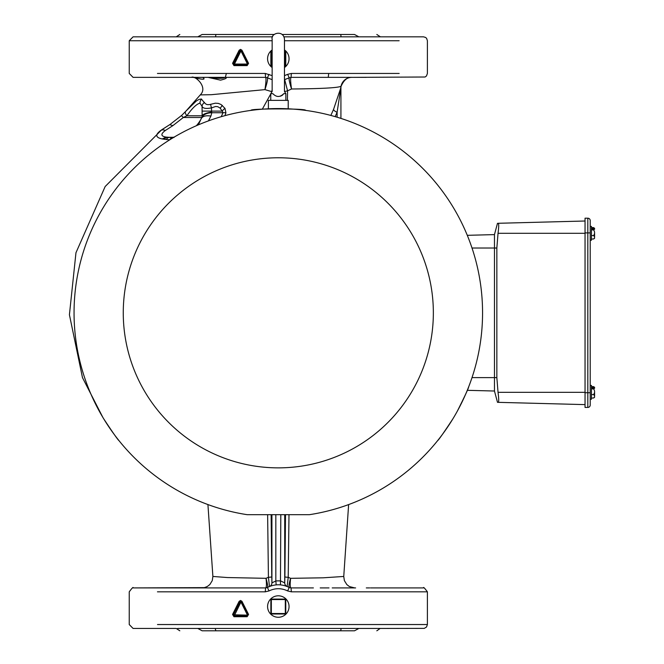 <?xml version="1.0" encoding="UTF-8"?>
<svg xmlns="http://www.w3.org/2000/svg" width="664" height="664" viewBox="0 0 664 664"><rect width="100%" height="100%" fill="white"/><g stroke="black" fill="none" stroke-linecap="round" stroke-linejoin="round"><path stroke-width="1" d="M197.797 36.827L202.138 34.478C172.549 34.478 172.549 34.478 202.138 34.478L274.332 34.478M282.283 34.478L354.501 34.478C384.091 34.478 384.091 34.478 354.501 34.478L358.842 36.827M182.135 36.827L192.178 36.827M215.883 34.478L215.568 36.827L272.613 36.827L182.168 36.827M423.491 36.827L284.001 36.827L341.072 36.827L340.757 34.478M370.529 36.827L380.406 36.827L376.82 34.478M215.568 36.827L192.751 36.827M369.275 36.827L360.593 36.827M355.622 77.364L291.031 77.364C290.359 78.086 290.525 81.971 291.529 88.993L287.57 90.827L284.682 79.614L289.222 77.804L287.645 74.343L291.38 73.447L291.031 77.364L291.546 77.364L289.222 77.804C288.732 78.842 289.504 82.568 291.529 88.993C321.675 88.727 338.183 87.814 341.047 86.262L340.997 86.718A3.909 3.909 0 0 0 340.922 87.457L340.922 118.4L340.922 87.358L337.113 112.241A3.909 1.536 22.8 0 1 333.56 109.377L340.599 88.486A3.909 2.93 -167.8 0 0 340.723 89.798M355.622 36.827L341.072 36.827M191.921 36.827L190.219 36.827M157.451 73.447L265.26 73.447L272.149 75.63M284.474 75.638L287.645 74.343M224.955 115.652L225.918 112.83L225.005 108.398L221.095 104.53L218.356 103.401L215.368 103.177L209.301 104.646L207.019 104.605L205.267 103.642L201.325 99.011L198.992 99.409L196.37 100.961L185.547 111.494A6.258 2.39 43.4 0 1 185.737 111.344L200.262 94.91C208.504 86.934 194.494 74.982 191.514 77.364L133.09 77.364L129.239 73.447L129.239 40.736L157.501 40.736M241.962 50.24L248.56 63.354L247.149 65.62L233.96 65.62L232.558 63.354L239.148 50.24L240.559 49.368L241.962 50.24L241.455 50.589L248.012 63.711L247.149 65.62M265.26 73.447L265.6 77.364L186.103 77.364M208.04 77.364L217.46 77.364L208.04 77.364C217.593 78.626 223.237 78.626 224.971 77.364C227.644 77.821 226.167 78.759 220.539 80.153L208.04 77.364L225.328 77.364L226.366 73.447M340.922 87.358A3.909 3.909 180 0 1 340.997 86.619A4901.582 21.713 100.1 0 0 340.997 86.718L341.08 86.295A10.956 10.956 -90 0 1 351.845 77.364L351.82 77.364A10.956 10.956 -90 0 0 341.08 86.295C343.927 79.954 347.521 76.983 351.845 77.364A10.956 10.956 -90 0 0 341.055 86.27A10.956 10.956 90.1 0 1 351.812 77.364L366.254 77.364M268.995 74.343L267.418 77.804L272.149 79.663M265.6 77.364L267.418 77.804C267.941 78.975 267.119 82.909 264.953 89.632C266.056 82.261 266.272 78.169 265.6 77.364M284.474 79.672L289.222 77.804M199.731 77.364L202.744 77.373C206.047 79.821 202.935 79.821 193.39 77.381L196.378 77.364M202.42 77.364L202.42 77.364A9.902 6.233 -52 0 1 202.952 77.389L193.365 77.389A9.852 8.615 6.1 0 0 192.535 77.364M224.971 77.364L217.85 77.364M328.257 77.364L330.73 77.364L328.257 77.364L328.697 73.447L328.24 77.364M208.454 120.881L210.911 116.067L211.799 112.731C207.716 112.822 204.52 114.075 202.196 116.482L198.387 124.849M225.918 112.83A6.258 2.05 -163 0 0 223.029 112.731L211.799 112.731L211.525 111.104L222.249 111.104L223.029 112.731L221.212 116.706M181.43 115.652L185.547 111.494A6.258 2.39 43.4 0 0 186.866 115.793L202.122 115.793L202.163 116.623A3.909 3.893 -90 0 1 201.856 117.503L183.305 117.503L186.866 115.793C192.07 108.34 196.444 104.115 199.98 103.119L202.063 106.331L202.122 115.793A15.654 4.291 -2.2 0 1 211.683 112.042M210.911 116.067A15.654 6.524 -157.1 0 0 202.163 117.528L201.856 117.503A35.217 35.026 90 0 1 196.353 125.728M204.495 102.372A6.258 5.246 166.5 0 0 202.063 106.331C202.918 108.439 206.072 108.946 211.525 107.867L215.609 106.497L217.726 106.68L219.983 107.975L222.249 111.104A6.258 3.411 148 0 1 225.005 108.398M173.677 137.398L167.577 137.257A15.654 15.562 90 0 0 168.805 137.307L171.868 137.307A15.654 15.562 90 0 0 173.096 137.257A35.217 35.026 90 0 0 174.068 137.166M174.018 137.481L169.254 137.415A6.258 3.992 91.4 0 0 166.307 139.531L169.868 139.78M169.909 139.706A6.258 3.619 -88.8 0 1 172.623 137.498L171.868 137.307M168.805 137.307L166.116 137.108L162.248 138.959L166.307 139.531M166.066 137.108L166.216 137.124A35.217 35.026 -90 0 0 167.577 137.257L167.818 137.315A6.258 4.432 95.7 0 0 164.265 139.299M166.216 137.124C160.804 136.278 160.497 134.078 165.286 130.526L172.889 125.62L183.305 117.503L181.405 115.594L169.992 124.5L160.754 130.476C155.011 134.734 155.509 137.556 162.248 138.959M355.622 628.451L380.123 628.451M378.845 628.451L377.899 628.451M377.276 628.451L376.156 628.451M374.869 628.451L373.467 628.451M358.842 628.451L354.501 630.8C384.091 630.8 384.091 630.8 354.501 630.8L340.757 630.8L341.072 628.451L330.556 628.451L341.072 628.451M215.169 628.451L215.883 630.8L202.138 630.8L197.797 628.451L215.568 628.451M201.018 587.914L186.103 587.914M272.149 89.69L271.775 91.64L264.953 89.632L211.451 94.686L200.262 94.91M207.923 504.557L212.887 576.452L227.403 577.547L266.023 578.319L268.422 577.282L269.493 586.511L271.377 585.831M286.275 586.171L287.147 586.511A3.909 3.901 112.1 0 1 284.715 582.884L284.715 582.884A3.909 3.909 -149.4 0 0 287.138 586.486L289.222 587.466C281.951 583.888 274.688 583.888 267.418 587.466L265.6 587.914C266.554 587.449 266.696 584.254 266.023 578.319C267.542 583.648 268.015 586.694 267.418 587.466L268.995 590.935C275.211 587.964 281.428 587.964 287.645 590.935L289.222 587.466L291.031 587.914L291.38 591.831L287.645 590.935M213.268 587.914L250.419 587.914M332.207 587.914L342.4 587.914M340.383 587.914L355.622 587.914M169.951 124.525L161.734 129.762L105.161 186.526L75.962 252.743L69.421 314.753L82.485 377.65L102.787 417.274M169.776 124.683L172.889 125.62M210.704 104.256A6.258 2.233 66.5 0 0 211.525 107.867L211.525 111.104L202.063 111.104M284.615 91.549L287.57 90.827L287.421 100.364M236.035 77.364L264.579 77.364L236.035 77.364M372.712 628.451L177.628 628.451M184.409 628.451L186.103 628.451M186.816 628.451L187.339 628.451M220.564 628.451L215.924 628.451M243.29 605.352L248.012 614.798L247.481 615.146L240.957 602.032L234.193 615.935L233.496 614.798L238.227 605.344M235.338 611.121L233.496 614.798L247.481 615.146L247.315 615.935L234.193 615.935L233.96 616.715L232.558 614.449L233.496 614.798L240.053 601.675L241.455 601.675L246.186 611.137M241.962 601.327L240.957 602.032L239.148 601.327L240.559 600.463L241.962 601.327L248.56 614.449L247.149 616.715L247.315 615.935L234.193 615.935M248.56 614.449L247.315 615.935M232.558 614.449L239.148 601.327M268.995 590.935L265.26 591.831L265.6 587.914L133.215 587.914L204.404 587.632L207.301 586.511L209.865 584.527L212.264 580.618L212.887 576.46M291.38 591.831L427.4 591.831L427.4 624.542L399.139 624.542M289.222 587.466C288.624 586.337 289.089 583.291 290.616 578.327L288.217 577.29L287.138 586.486M288.989 514.683L288.217 577.29A3.909 0.531 -179.8 0 1 284.889 576.767L285.512 514.683M313.4 587.914L291.031 587.914C290.085 587.466 289.944 584.27 290.616 578.327L323.252 577.804L343.753 576.46L344.375 580.626L346.84 584.594L349.413 586.561L354.692 587.914M354.601 587.914L352.401 587.914M350.891 587.914L350.119 587.914M349.579 587.914L348.069 587.914M329.004 587.914L320.206 587.914M285.869 586.03L285.122 585.789M283.777 585.424L282.781 585.216M280.814 584.918L280.457 584.884A23.481 23.481 65.5 0 0 279.461 584.81M277.187 584.81A23.481 23.481 65.5 0 0 276.183 584.884L275.826 580.983A27.39 27.39 -114.9 0 1 280.814 580.983L284.715 582.884L284.889 576.767M267.418 587.466L269.684 586.428M280.814 514.683L280.457 584.884M399.188 591.831L427.4 591.831C424.57 588.014 423.267 586.71 423.491 587.914L370.529 587.914M227.378 587.914L226.183 587.914M203.524 587.914L201.972 587.914M369.64 587.914L366.304 587.914M215.883 630.8L340.757 630.8M202.138 630.8C172.549 630.8 172.549 630.8 202.138 630.8M197.797 628.451L188.559 628.451L197.797 628.451M258.952 628.451L269.127 628.451L258.952 628.451M286.126 628.451L287.462 628.451L286.126 628.451M269.501 586.486A3.909 3.909 149.7 0 0 271.916 582.876L275.826 580.983L275.826 514.683M267.633 514.683L268.422 577.282A3.909 0.531 179.8 0 0 271.75 576.759L271.916 582.876A3.909 3.901 -112.1 0 1 269.493 586.511M340.889 87.939A3.909 3.503 11.6 0 1 340.922 86.959L340.997 86.619M340.922 86.959L340.599 88.486A134.062 125.181 -139 0 0 341.047 86.262L341.047 86.262A121.412 117.262 89.5 0 1 340.922 86.959M330.838 115.428L333.56 109.377M292.666 77.364L304.967 77.364L292.666 77.364M316.338 77.364L326.489 77.364L316.338 77.364M340.997 86.718L340.922 87.457M248.56 63.354L248.012 63.711L246.186 60.042L248.012 63.711L247.481 64.059L240.957 50.937L241.455 50.589L240.053 50.589L238.227 54.249L240.053 50.589L239.148 50.24M232.558 63.354L233.496 63.711L240.053 50.589L240.957 50.937L234.433 64.059L233.496 63.711L233.96 65.62M247.315 64.84L234.193 64.84L234.433 64.059L247.481 64.059L247.315 64.84M235.338 60.034L233.496 63.711L235.338 60.034M243.29 54.265L241.455 50.589L243.29 54.265M272.381 599.086L271.825 599.55M284.798 613.992L285.312 613.528L285.304 599.086L271.335 599.086A0.465 0.465 80 0 0 270.862 599.55A0.465 0.465 -100 0 1 271.335 599.086L271.335 599.55L271.833 599.086M285.553 599.55L285.08 599.086M286.641 599.758A10.732 10.732 80 0 0 267.584 606.539A10.732 10.732 80 0 0 278.316 617.271A10.732 10.732 80 0 0 286.641 599.758M285.678 613.528L285.196 613.992M271.626 613.992L271.144 613.528M270.862 599.55L270.862 613.528L270.862 599.55L285.777 599.55L285.777 613.528A0.465 0.465 80 0 1 285.304 613.992L271.335 613.992L285.304 613.992L285.777 613.528M285.777 599.55A0.465 0.465 80 0 0 285.304 599.086M271.335 613.992A0.465 0.465 -100 0 1 270.862 613.528A0.465 0.465 80 0 0 271.335 613.992L271.335 613.528L285.304 613.528M272.149 51.75L271.335 51.75L271.335 65.728L271.817 66.192M285.063 66.192L285.553 65.728M284.474 67.529A10.732 10.732 80 0 0 284.474 49.941M271.427 66.192L270.962 65.728M271.144 51.75L271.634 51.277M284.823 51.277L285.312 51.75L284.474 51.75M284.474 51.277L285.304 51.277A0.465 0.465 80 0 1 285.777 51.75L285.777 65.728A0.465 0.465 80 0 1 285.304 66.192L284.474 66.192L285.777 65.728M272.149 66.192L271.335 66.192L272.149 66.192M270.862 51.75L270.862 65.728L270.862 51.75L271.335 51.277A0.465 0.465 80 0 0 270.862 51.75A0.465 0.465 -100 0 1 271.335 51.277L272.149 51.277M272.149 49.949A10.732 10.732 80 0 0 272.149 67.52M271.335 66.192A0.465 0.465 -100 0 1 270.862 65.728A0.465 0.465 80 0 0 271.335 66.192L272.149 65.728M119.047 440.697C118.043 440.091 112.93 432.795 103.7 418.793M99.226 411.041C91.715 396.051 87.947 387.967 87.93 386.805M305.415 110.373C308.411 108.439 248.203 108.439 251.199 110.373M457.388 411.041C464.9 396.051 468.668 387.967 468.693 386.805M437.576 440.697C438.572 440.091 443.693 432.795 452.923 418.793M247.182 514.683A204.255 204.255 0 0 1 74.65 297.206A204.255 204.255 0 0 1 278.307 108.564A204.255 204.255 0 0 1 481.964 297.206A204.255 204.255 0 0 1 309.432 514.683L247.182 514.683M308.129 514.683L309.432 514.683M472.013 377.617L494.464 377.617L494.464 391.021L467.29 390.316M467.29 235.322L494.464 234.608L494.464 248.012L472.013 248.012M497.494 402.326L498.274 402.342L497.494 402.326L494.464 391.021M585.042 221.012L498.274 223.287C498.913 223.859 498.83 227.196 498.033 233.305L496.846 248.012L496.846 377.617L498.033 392.324C498.83 398.433 498.913 401.778 498.274 402.342L585.042 404.617M496.846 377.617L494.464 377.617L494.464 248.012L496.846 248.012M497.494 223.303L494.464 234.608M587.823 218.199L585.042 218.199L585.042 407.43L587.823 407.43A2.382 2.382 0 0 0 590.213 405.048A2.382 2.382 0 0 1 587.823 407.43L587.823 218.199A2.382 2.382 0 0 1 590.213 220.581A2.382 2.382 0 0 0 587.823 218.199A2.382 2.382 0 0 1 590.213 220.581L590.213 405.048A2.382 2.382 0 0 1 587.823 407.43M590.213 240.227L591.441 240.227L591.441 226.391L590.213 226.391M590.213 399.247L591.441 399.247L591.441 385.411L590.213 385.411M591.441 394.59L593.508 394.59A4.374 4.341 -0 0 0 593.508 388.897L591.441 388.897M593.508 388.897A4.374 1.726 0 0 0 594.446 388.183L591.641 388.183L591.641 387.336L594.446 387.336A4.374 1.726 0 0 0 594.023 386.913A4.374 1.726 0 0 0 593.508 386.631L591.441 386.631M593.508 394.59A4.374 2.614 0 0 1 594.579 396.308A4.374 2.614 0 0 1 593.508 398.026A4.374 1.726 0 0 0 594.023 397.736A4.374 1.726 0 0 0 594.446 397.313M593.508 398.026L591.441 398.026M591.441 235.571L593.508 235.571A4.374 4.341 -0 0 0 593.508 229.877A4.374 1.726 0 0 0 594.446 229.163L591.641 229.163L591.641 228.316L594.446 228.316A4.374 1.726 0 0 0 594.023 227.893A4.374 1.726 0 0 0 593.508 227.611L591.441 227.611M593.508 229.877L591.441 229.877M593.508 235.571A4.374 2.614 0 0 1 594.579 237.289A4.374 2.614 0 0 1 593.508 239.007A4.374 1.726 0 0 0 594.023 238.716A4.374 1.726 0 0 0 594.446 238.293M593.508 239.007L591.441 239.007M594.446 387.336A6.532 6.001 -0 0 1 594.579 387.444L594.579 388.291A6.532 6.001 180 0 0 594.446 388.183M594.579 397.205L594.579 397.296A6.623 6.623 0 0 1 594.023 397.736M591.641 388.183L591.641 387.336M594.579 387.444L594.579 387.353A6.623 6.623 0 0 0 594.023 386.913M594.579 391.743L594.579 396.308M594.446 228.316A6.532 6.001 -0 0 1 594.579 228.424L594.579 229.271A6.532 6.001 180 0 0 594.446 229.163M594.579 238.185L594.579 238.276A6.623 6.623 0 0 1 594.023 238.716M591.641 229.163L591.641 228.316M594.579 228.424L594.579 228.333A6.623 6.623 0 0 0 594.023 227.893M594.579 232.724L594.579 237.289M270.754 93.649L272.854 93.649C271.85 90.902 271.85 90.902 272.854 93.649C276.415 97.392 280.05 97.392 283.769 93.649C284.773 90.868 284.773 90.868 283.769 93.649L285.86 93.649L284.466 91.474L284.474 39.184C283.412 29.548 270.514 33.175 272.149 39.184L272.149 91.474L270.754 93.649L270.754 100.364M288.217 108.805L288.217 100.364L268.397 100.364L268.397 108.805M285.86 100.364L285.86 93.649M283.727 93.707L282.424 95.193M282.134 95.4L280.366 96.23M399.139 40.736L284.474 40.736M272.149 40.736L129.239 40.736L133.09 36.827L272.613 36.827M291.38 73.447L399.188 73.447M165.286 130.526A6.258 4.515 -126.9 0 0 160.754 130.476M337.113 117.213L337.113 112.241L335.171 116.64M262.313 109.187L270.754 93.931M201.491 99.036A6.258 5.768 99.9 0 0 199.98 103.119M222.357 105.427A6.258 3.793 130.5 0 0 220.382 108.365M157.501 624.542L427.4 624.542L426.545 626.982L424.313 628.368L380.165 628.451L376.82 630.8M247.149 616.715L233.96 616.715M157.451 591.831L265.26 591.831M284.723 582.876L284.723 514.683M271.916 582.876L271.916 514.683M271.136 514.683L271.75 576.759M271.335 599.55L271.335 613.528L270.862 613.528M285.777 51.75L285.304 51.75L285.304 65.728L284.474 65.728M285.304 51.277L285.304 51.75M271.335 65.728L270.862 65.728M278.307 467.863A155.044 155.044 0 0 0 433.351 312.819A155.044 155.044 0 0 0 278.307 157.775A155.044 155.044 0 0 0 123.263 312.819A155.044 155.044 0 0 0 278.307 467.863M498.033 392.324L585.042 392.324M498.033 233.305L585.042 233.305M585.042 392.723L590.213 392.723M585.042 232.906L590.213 232.906M179.82 34.478L176.234 36.827M284.001 36.827L423.491 36.827L425.607 37.45L426.637 38.412L427.4 40.736L427.4 73.447L426.512 75.928L425.118 77.007L351.845 77.364M265.6 587.914L133.149 587.914C133.373 586.71 132.07 588.014 129.239 591.831L129.239 624.542L133.09 628.451L176.234 628.451L179.82 630.8M329.186 628.451L340.715 628.451M348.625 504.582L343.753 576.46M284.474 91.258L284.474 39.184"/></g></svg>
